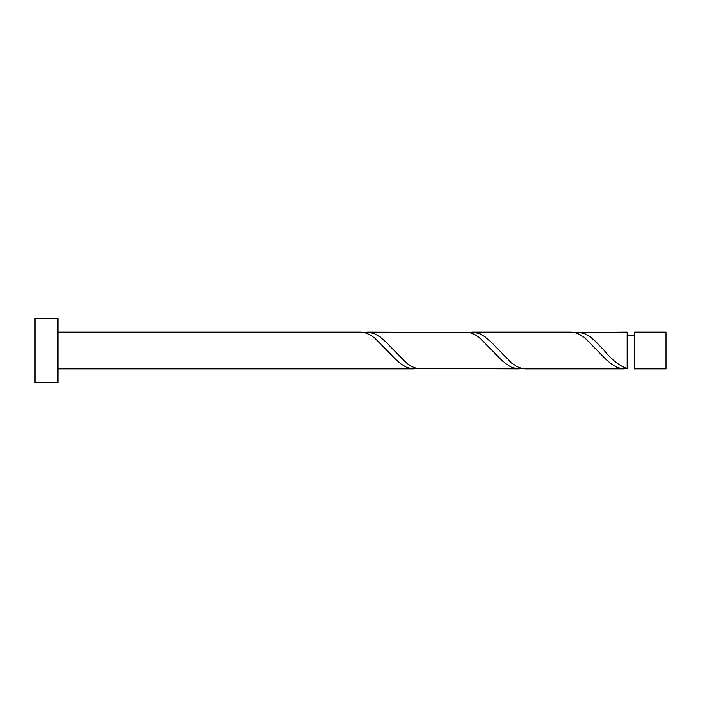 <?xml version="1.0" encoding="UTF-8"?>
<svg xmlns="http://www.w3.org/2000/svg" width="701" height="701" viewBox="0 0 701 701"><rect width="100%" height="100%" fill="white"/><g stroke="black" fill="none" stroke-linecap="round" stroke-linejoin="round"><path stroke-width="1.05" d="M665.95 350.5L665.95 368.857L634.493 368.857L634.493 332.143L665.95 332.143L665.95 350.5M57.99 350.5L57.99 382.623L35.05 382.623L35.05 318.377L57.99 318.377L57.99 350.5M57.99 332.143L360.927 332.143L364.283 332.511L369.541 334.517L374.798 338.092L395.828 359.534L401.086 364.029L406.343 367.201L411.601 368.735L416.858 368.489M57.99 368.857L413.502 368.857M623.802 368.857L525.364 368.857L522.008 368.489L516.751 366.483L511.493 362.908L490.463 341.466L485.206 336.971L479.948 333.799L472.789 332.143L571.227 332.143L574.583 332.511L579.841 334.517L585.098 338.092L606.128 359.534L611.386 364.029L616.643 367.201L621.901 368.735L627.158 368.489L627.158 332.143L574.583 332.511M627.158 368.489C619.509 365.966 611.859 359.972 604.227 350.5L595.613 341.466L590.356 336.971L585.098 333.799L577.939 332.143M518.652 368.857L416.858 368.489L411.601 366.483L406.343 362.908L385.313 341.466L380.056 336.971L374.798 333.799L367.639 332.143L469.433 332.511L474.691 334.517L479.948 338.092L500.978 359.534L506.236 364.029L511.493 367.201L516.751 368.735L522.008 368.489M472.789 332.143L469.433 332.511M367.639 332.143L364.283 332.511M634.493 335.814L627.158 335.814"/></g></svg>
